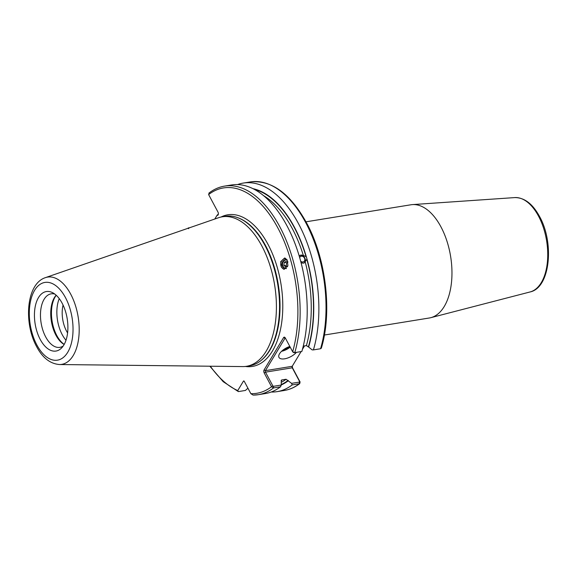 <?xml version="1.0" encoding="UTF-8"?>
<svg xmlns="http://www.w3.org/2000/svg" width="577" height="577" viewBox="0 0 577 577"><rect width="100%" height="100%" fill="white"/><g stroke="black" fill="none" stroke-linecap="round" stroke-linejoin="round"><path stroke-width="0.87" d="M299.211 256L300.992 254.998L303.329 255.416L306.315 256.722L306.993 259.087L304.432 262.795L303.343 263.199L301.035 262.766M286.329 268.579A4.551 4.241 102 0 1 282.643 261.698A4.551 4.241 102 0 1 286.841 259.535M285.709 258.395A5.64 5.251 -78 0 0 281.569 267.18A5.64 5.251 -78 0 0 284.288 269.365M281.374 267.137L280.682 261.662L284.685 257.955L287.202 260.126L287.894 265.6L283.891 269.315L281.374 267.137M63.066 305.06A22.77 12.268 -99.2 0 0 66.557 331.162A22.77 12.268 -99.2 0 0 67.596 332.936M289.82 346.445A10.84 4.897 151.9 0 0 279.528 353.766A10.84 4.897 151.9 0 0 278.979 357.408A10.84 4.897 151.9 0 0 286.574 358.375A10.84 4.897 151.9 0 0 296.441 352.345M62.114 303.163A30.141 16.235 -99.2 0 0 52.601 292.69A30.141 16.235 -99.2 0 0 35.745 304.324A30.141 16.235 -99.2 0 0 40.224 339.435A30.141 16.235 -99.2 0 0 61.58 347.981A30.141 16.235 -99.2 0 0 62.114 303.163M54.75 294.046A27.112 14.605 -99.2 0 0 51.18 293.83A27.112 14.605 -99.2 0 0 40.794 309.748A27.112 14.605 -99.2 0 0 45.684 336.91A27.112 14.605 -99.2 0 0 59.871 347.354A27.112 14.605 -99.2 0 0 63.189 346.02M56.157 295.208A27.112 14.605 -99.2 0 0 55.947 335.244A27.112 14.605 -99.2 0 0 64.155 344.476M56.229 295.273A27.912 15.038 -99.2 0 0 56.806 335.54A27.912 15.038 -99.2 0 0 64.206 344.39M59.243 298.634A27.912 15.038 -99.2 0 0 62.215 334.66A27.912 15.038 -99.2 0 0 66.002 340.25M306.012 221.813L410.932 204.777A57.347 30.898 80.8 0 1 412.468 204.597A57.347 30.898 80.8 0 1 440.951 226.869A57.347 30.898 80.8 0 1 430.831 317.675A57.347 30.898 80.8 0 1 429.317 317.992L324.397 335.028M261.85 245.982A75.724 40.801 80.8 0 1 275.496 321.829A75.724 40.801 80.8 0 1 246.494 366.301A75.724 40.801 80.8 0 1 242.686 366.583L59.503 364.534A44.205 23.816 80.8 0 0 78.393 340.264A44.205 23.816 80.8 0 0 70.697 294.133A44.205 23.816 80.8 0 0 45.395 277.645L218.517 217.738A75.724 40.801 80.8 0 1 222.217 216.808A75.724 40.801 80.8 0 1 261.85 245.982M222.217 216.808L225.369 216.296A75.724 40.801 80.8 0 1 237.933 217.745A75.724 40.801 80.8 0 1 265.002 245.47A75.724 40.801 80.8 0 1 261.1 360.437A75.724 40.801 80.8 0 1 249.646 365.789L246.494 366.301M209.357 192.942L208.622 194.572L217.998 212.127A2.012 1.082 80.8 0 1 218.315 214.377A2.012 1.082 80.8 0 1 217.103 215.207L214.803 219.029M224.54 186.111L231.608 184.965A105.649 56.921 80.8 0 1 286.906 225.672A105.649 56.921 80.8 0 1 301.85 351.465L294.789 352.612L292.654 351.746L293.26 352.396L294.789 352.612A105.649 56.921 80.8 0 0 279.838 226.819A105.649 56.921 80.8 0 0 224.54 186.111C218.943 187.042 213.714 189.386 208.867 193.151M252.942 188.665A100.694 54.252 80.8 0 1 294.385 227.143A100.694 54.252 80.8 0 1 306.315 256.722M237.529 184.582A105.649 56.921 80.8 0 1 243.263 183.075A105.649 56.921 80.8 0 1 298.561 223.775A105.649 56.921 80.8 0 1 313.419 349.9L320.567 348.739L321.324 348.176C332.179 312.784 326.286 260.241 307.527 224.677C291.096 194.088 272.055 179.829 250.418 181.914A105.649 56.921 -99.2 0 1 305.716 222.614A105.649 56.921 -99.2 0 1 320.567 348.739M306.993 259.087A100.694 54.252 80.8 0 1 308.637 347.051L306.387 345.594L303.278 346.099M292.424 365.955A2.171 1.168 -99.2 0 0 292.784 368.314L300.134 382.082L299.348 383.741L292.193 384.902A105.649 56.921 80.8 0 1 277.133 391.639A105.649 56.921 80.8 0 1 271.789 392.035L271.608 391.87M292.193 384.902L291.594 383.359L299.413 382.089L299.622 381.57L292.272 367.809A1.082 0.584 80.8 0 1 292.164 366.395A1.082 0.584 80.8 0 1 292.214 366.301L301.086 351.588M285.355 338.072A1.082 0.584 -99.2 0 0 285.247 338.072A1.082 0.584 -99.2 0 0 284.966 338.288L265.434 370.65A1.082 0.584 -99.2 0 0 265.499 372.158L272.849 385.919L273.534 386.294L281.259 385.039L281.237 381.498L281.872 379.947L286.077 379.262L291.594 383.359M288.32 380.719A100.694 54.252 80.8 0 1 281.266 384.953M281.396 380.142L281.872 379.947A98.653 53.149 80.8 0 1 281.122 380.495M281.259 385.039L280.53 386.799A105.649 56.921 80.8 0 1 265.47 393.528L258.409 394.675A105.649 56.921 80.8 0 1 253.072 395.072L250.851 393.665L244.28 381.361A1.082 0.584 80.8 0 0 243.71 380.943A1.082 0.584 80.8 0 0 243.429 381.159L237.753 390.564L238.359 391.595L245.42 390.449L247.93 388.198M280.53 386.799L273.469 387.946L271.551 386.72L264.201 372.951A2.171 1.168 80.8 0 1 264.078 369.944L283.603 337.581A2.171 1.168 80.8 0 1 284.988 337.523A2.171 1.168 80.8 0 1 285.305 337.985L292.654 351.746A104.019 56.041 -99.2 0 0 277.898 228.016A104.019 56.041 -99.2 0 0 208.622 194.572M284.288 390.478C289.842 389.562 295.027 387.246 299.838 383.532L299.348 383.741A105.649 56.921 -99.2 0 1 284.288 390.478L277.133 391.639M273.534 386.294L273.469 387.946A105.649 56.921 80.8 0 1 258.409 394.675L253.072 395.072M313.419 349.9L312.143 349.878L308.637 347.051M187.489 228.478L188.931 227.843L188.585 228.694M209.848 366.215L223.22 381.7L238.359 391.595M302.456 349.33L304.519 345.897M293.852 352.626L293.159 352.258L293.852 352.626M189.653 227.727L188.21 227.973M217.103 215.207L218.337 214.089A1.082 0.584 -99.2 0 0 218.373 214.024M250.851 393.665A104.019 56.041 -99.2 0 0 271.551 386.72L272.849 385.919M299.622 381.57L300.134 382.082M300.667 261.157A3.036 2.496 58.6 0 0 304.634 260.631A3.036 2.496 58.6 0 0 303.177 256.635A3.036 2.496 58.6 0 0 299.715 257.551A3.036 2.496 58.6 0 0 299.687 257.63M304.108 262.968A4.335 3.57 58.6 0 0 305.053 261.677A4.335 3.57 58.6 0 0 304.021 256.852A4.335 3.57 58.6 0 0 299.607 255.604M287.021 259.809A4.335 4.039 -78 0 0 282.564 263.703A4.335 4.039 -78 0 0 286.466 268.442M287.8 261.669L287 261.02L284.288 262.261L283.87 265.362L286.17 267.223L287.62 266.56M287.916 262.16L286.603 262.759L286.192 265.86L287.259 266.718M286.192 265.86L283.87 265.362M286.603 262.759L284.288 262.261M221.056 217.024A76.806 41.385 80.8 0 1 268.017 244.388A76.806 41.385 80.8 0 1 280.941 327.152A76.806 41.385 80.8 0 1 245.319 366.453M514.785 197.586C524.406 197.536 532.658 203.832 539.538 216.476C554.54 243.004 550.184 287.858 530.104 291.948A47.855 25.785 -99.2 0 0 538.55 216.173A47.855 25.785 -99.2 0 0 514.785 197.586L412.468 204.597M36.87 344.996A39.38 21.219 -99.2 0 0 67.718 352.295A39.38 21.219 -99.2 0 0 65.468 297.602A39.38 21.219 -99.2 0 0 34.62 290.303A39.38 21.219 -99.2 0 0 36.87 344.996M237.933 217.745L238.626 218.012A75.335 40.592 80.8 0 1 265.557 245.593A75.335 40.592 80.8 0 1 261.677 359.961L261.1 360.437M263.559 195.646A98.653 53.149 80.8 0 1 292.294 228.586A98.653 53.149 80.8 0 1 303.329 255.416M254.37 189.4A100.283 54.029 80.8 0 1 294.234 227.388A100.283 54.029 80.8 0 1 306.113 256.844M303.365 272.683A98.653 53.149 80.8 0 1 305.788 287.62M305.24 262.081A98.653 53.149 80.8 0 1 306.387 345.594M306.791 259.21A100.283 54.029 80.8 0 1 308.45 346.712M288.139 380.373A100.283 54.029 80.8 0 1 281.287 384.498M286.077 379.262A98.653 53.149 80.8 0 1 281.396 382.255M210.331 366.222A104.019 56.041 -99.2 0 0 237.753 390.564M264.078 369.944L265.434 370.65L292.214 366.301M285.427 338.216L283.603 337.581M292.784 368.314L292.272 367.809L265.499 372.158L264.201 372.951M244.049 381.065L243.429 381.159M299.413 382.089L299.348 383.741M283.141 349.965A10.191 4.602 151.9 0 0 289.604 346.517M290.202 347.159A10.84 4.897 -28.1 0 1 281.547 351.321M45.395 277.645C26.196 283.841 23.563 322.954 36.625 346.64C42.532 357.812 50.156 363.784 59.503 364.534M530.104 291.948L430.831 317.675M243.263 183.075L250.418 181.914M293.772 352.634L294.501 352.634"/></g></svg>
